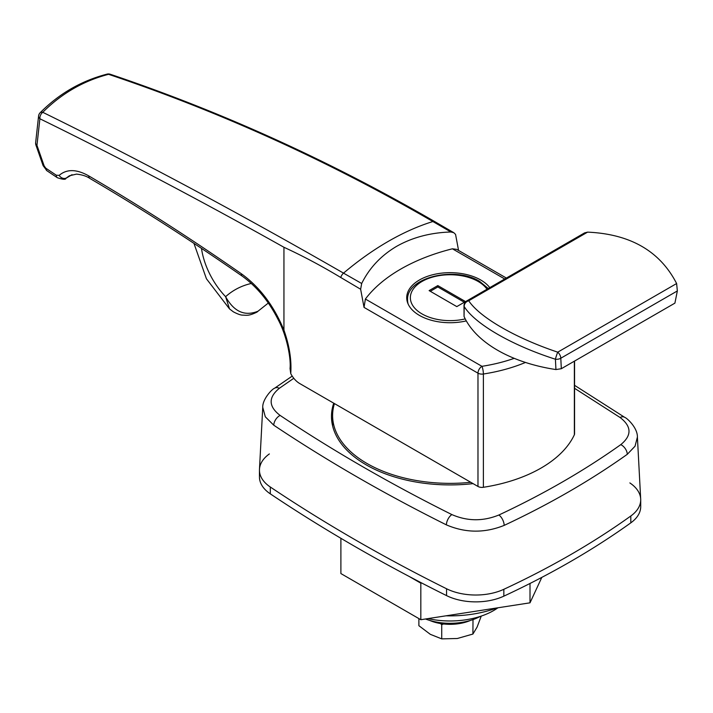 <?xml version="1.0" encoding="UTF-8"?>
<svg xmlns="http://www.w3.org/2000/svg" width="713" height="713" viewBox="0 0 713 713"><rect width="100%" height="100%" fill="white"/><g stroke="black" fill="none" stroke-linecap="round" stroke-linejoin="round"><path stroke-width="1.07" d="M262.749 407.373L259.47 469.359A44.75 25.837 0 0 0 270.298 487.006A1678.224 968.914 0 0 0 446.552 588.76A44.75 25.837 0 0 0 503.833 589.303A839.112 484.457 0 0 0 630.809 515.998A44.75 25.837 0 0 0 640.684 499.002L637.404 437.078L635.042 446.204L627.288 454.306C590.533 480.455 549.5 504.153 504.18 525.383C484.715 533.217 465.446 533.048 446.383 524.866C384.681 494.082 327.142 460.865 273.765 425.206L265.307 416.802L262.749 407.364C262.357 399.271 272.134 388.906 274.514 388.282L274.514 388.282A8.387 5.321 -125.4 0 1 279.38 388.264C268.186 397.426 268.436 406.472 280.111 415.421C333.221 450.901 390.474 483.949 451.864 514.581C467.38 521.319 483.058 521.461 498.895 515C543.734 494.002 584.357 470.544 620.782 444.636C631.968 435.474 631.727 426.427 620.052 417.479L574.553 388.3M333.737 403.175A118.599 68.466 0 0 0 331.483 416.454A118.599 68.466 0 0 0 366.224 464.867A118.599 68.466 0 0 0 473.067 483.619M470.785 482.3A117.476 67.824 180 0 1 332.606 415.536A117.476 67.824 180 0 1 334.442 403.585L477.977 486.453L477.977 373.175L364.031 307.392L360.635 289.246L340.752 277.491C321.715 266.011 302.775 255.94 283.943 247.277L283.943 330.155C289.442 345.778 291.706 360.252 290.735 373.576A16.782 9.688 -120 0 0 299.736 383.549L334.442 403.585M69.455 175.728L65.89 178.321L72.049 174.685L66.487 177.893A5.597 4.679 -132.3 0 1 59.152 175.38C66.737 168.892 76.594 169.061 88.715 175.879C138.518 205.005 189.408 237.643 241.386 273.783C259.719 287.036 273.908 305.824 283.943 330.155M450.901 231.992L432.907 221.529C328.185 160.862 220.067 111.789 108.563 74.321C96.068 77.557 84.303 82.36 73.27 88.733C62.245 95.096 52.085 102.957 42.771 112.306C138.162 159.124 238.418 212.724 343.523 273.132L361.687 283.498C369.379 267.936 381.036 255.548 396.678 246.306C412.479 237.384 430.554 232.616 450.901 231.992L453.833 232.714L455.571 234.434L458.566 250.459M283.943 247.277C199.301 199.8 117.948 156.967 39.892 118.768L36.96 145.336L44.153 165.906L45.801 168.188A5594.064 3229.703 0 0 0 56.274 175.202L59.152 175.38M574.553 361.072L574.553 433.923A5.597 3.226 180 0 1 574.357 434.761L574.357 361.188M504.724 278.997L452.407 248.801A167.822 96.888 0 0 0 365.386 299.041L481.935 366.322A5.597 1.185 81.2 0 1 483.378 374.013L483.378 487.291A128.661 74.286 0 0 0 574.357 434.761M483.378 487.291A5.597 3.226 180 0 1 477.977 486.453M489.778 287.633A43.35 25.026 0 0 0 480.731 279.995A43.35 25.026 0 0 0 433.486 274.567A43.35 25.026 0 0 0 406.722 297.695A43.35 25.026 0 0 0 419.422 315.396A43.35 25.026 0 0 0 466.302 320.903M452.407 248.801L456.632 249.345L506.364 278.052M364.031 307.392L365.386 299.041M361.687 283.498L360.635 289.246M107.057 74.125A5.597 3.208 75.6 0 1 108.563 74.321A5.597 3.413 108.6 0 1 110.23 74.241L110.23 74.241A5.597 5.597 0 0 0 107.057 74.125L107.057 74.125C81.425 80.774 59.126 93.644 40.16 112.734A5.597 3.093 44.7 0 1 42.771 112.306A5.597 3.904 -64 0 0 39.892 118.768A5.597 3.645 -173.7 0 1 38.582 116.059L35.65 142.627A5.597 3.645 6.3 0 0 36.96 145.336A5.597 1.078 160.8 0 1 35.926 145.078L43.11 165.648A5.597 1.078 -19.3 0 0 44.153 165.906M290.735 373.576L290.048 368.514C291.091 359.414 287.33 336.857 278.266 319.861C268.926 301.332 256.921 286.76 242.242 276.145A5.597 3.048 -55.2 0 1 241.386 273.783M65.89 178.321C65.81 179.774 62.976 179.578 57.397 177.742L57.397 177.742A5.597 3.458 -56.3 0 1 56.274 175.202M57.397 177.742L46.924 170.728A5.597 3.467 -56.1 0 1 45.801 168.188M561.318 368.71L674.908 303.132L677.35 290.94L560.801 358.229A5.597 3.182 177.2 0 1 555.409 359.227C512.023 345.377 475.197 324.174 464.199 306.572L464.056 316.51A128.661 74.286 0 0 0 555.944 369.557L555.409 359.227A5.597 0.517 107.9 0 1 557.735 352.169L676.619 283.533C660.015 251.181 630.345 234.042 587.592 232.135L468.708 300.77C479.822 317.472 515.642 338.096 557.735 352.169A5.597 3.226 60 0 1 560.801 358.229L561.318 368.71L555.944 369.557M464.056 316.51L464.011 305.663A5.597 3.413 -179.2 0 0 464.199 306.572A5.597 4.964 146.9 0 1 468.708 300.77A5.597 3.226 -120 0 0 466.801 300.895A5.597 5.597 0 0 0 464.011 305.663M676.619 283.533L677.35 290.94M466.801 300.895L584.615 232.875L587.592 232.135M268.944 302.535L258.044 311.189C244.773 316.572 233.962 311.741 225.611 296.688A167.822 96.897 60 0 1 251.341 283.453M258.044 311.189A16.782 9.688 60 0 1 256.733 312.232C248.356 316.233 246.52 315.199 242.625 315.119C240.727 315.164 237.634 314.068 233.356 311.831L229.524 308.898L225.611 296.688A55.944 32.299 -120 0 1 201.485 248.382M409.378 576.567L420.822 583.172L421.748 583.029M340.894 538.297L340.894 573.564L420.822 619.713L530.009 602.824L541.818 577.378M420.822 583.172L420.822 619.713M530.009 583.466L530.009 602.824M446.026 615.818A86.71 50.062 0 0 0 496.899 607.948M269.354 453.931A44.75 25.837 0 0 0 259.452 470.143A44.75 25.837 0 0 0 270.298 487.006A1678.224 968.914 0 0 0 446.552 588.76A44.75 25.837 0 0 0 503.833 589.303A839.112 484.457 0 0 0 630.809 515.998L630.809 522.852A44.75 25.837 180 0 0 640.711 506.64L640.711 499.786A44.75 25.837 0 0 0 629.864 482.924M503.833 589.303L503.833 596.157A839.112 484.457 0 0 0 630.809 522.852M503.833 596.157A44.75 25.837 180 0 1 446.552 595.613L446.552 588.76M270.298 487.006L270.298 493.851A1678.224 968.914 0 0 0 446.552 595.613M270.298 493.851A44.75 25.837 180 0 1 259.452 476.988L259.452 470.143M429.6 620.39A34.126 19.706 0 0 0 470.562 620.39M473.004 619.597L472.915 634.053L477.095 627.083L481.275 616.041M418.879 618.59L418.879 625.693L430.304 634.32L441.721 638.875L457.318 638.5L472.915 634.053M443.557 623.973L441.721 624.686L440.429 623.527M441.721 638.875L441.721 624.686M425.509 618.991A44.197 25.516 0 0 0 480.304 616.397M427.978 618.608A61.532 35.525 0 0 0 450.081 620.978A61.532 35.525 0 0 0 497.932 607.788M465.509 301.572L437.818 285.592L429.11 290.61L456.801 306.599L465.509 301.572M464.323 302.259L437.818 286.956L437.818 285.592M437.818 286.956L430.304 291.296M293.801 378.282L279.38 388.264M574.553 385.314L624.713 417.355A8.387 5.187 123.7 0 0 620.052 417.479M280.111 415.421A8.387 5.187 123.7 0 0 273.765 425.206M627.288 454.306A8.387 5.321 -125.4 0 0 620.782 444.636M451.864 514.581A8.387 4.483 116.5 0 0 446.383 524.866M504.18 525.383A8.387 4.314 -115.1 0 0 498.895 515M525.481 362.454A128.661 74.286 180 0 1 483.378 374.013A5.597 3.226 180 0 1 477.977 373.175A5.597 3.226 120 0 1 481.935 366.322A123.073 71.05 0 0 0 514.216 358.336M453.833 232.714L434.814 221.654A5.597 3.235 -59.9 0 0 432.907 221.529A279.701 161.486 120 0 0 388.211 241.422A279.701 161.486 120 0 0 343.523 273.132A5.597 3.226 -60.1 0 0 340.752 277.491M242.242 276.145C190.424 240.121 139.703 207.599 90.088 178.571A5.597 3.61 -59.7 0 1 88.715 175.879M256.733 312.232L262.277 307.829M486.997 289.237A39.714 22.932 0 0 0 478.165 281.475A39.714 22.932 0 0 0 421.998 281.475A39.714 22.932 0 0 0 421.998 313.907A39.714 22.932 0 0 0 465.215 318.898M408.166 304.094A42.513 24.545 180 0 1 407.569 299.977L407.569 302.597M292.214 376.099L274.514 388.282M624.713 417.355C627.083 418.103 637.627 427.818 637.404 437.078M332.606 415.536L332.606 425.83M35.65 142.627A5.597 5.597 0 0 0 35.926 145.078M40.16 112.734A5.597 5.597 0 0 0 38.582 116.059M110.23 74.241C221.823 111.807 330.012 160.951 434.814 221.654M90.088 178.571C86.781 176.236 82.253 174.747 76.532 174.106L69.33 175.799M46.924 170.728L43.11 165.648M229.461 308.836L206.431 278.774L193.954 243.374M488.245 288.515L479.564 281.341C455.215 266.002 406.196 277.223 407.569 299.977"/></g></svg>
